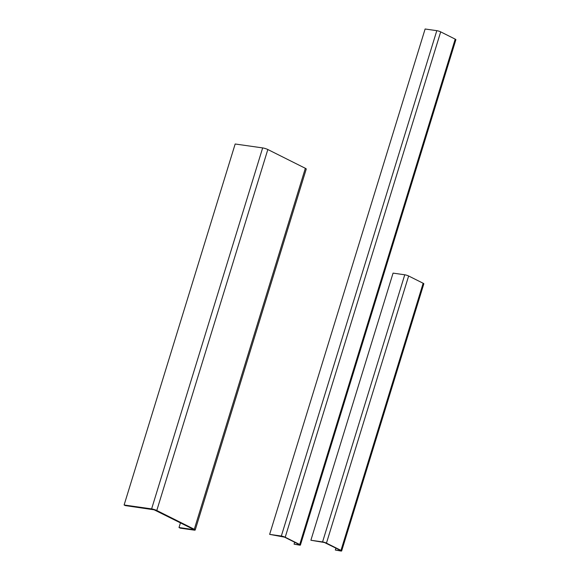 <?xml version="1.0" encoding="UTF-8"?>
<svg xmlns="http://www.w3.org/2000/svg" width="580" height="580" viewBox="0 0 580 580"><rect width="100%" height="100%" fill="white"/><g stroke="black" fill="none" stroke-linecap="round" stroke-linejoin="round"><path stroke-width="0.87" d="M195.199 530.026A3.828 0.623 -162.9 0 1 193.966 530.098L180.221 528.141L179.01 527.539L192.756 529.496L193.372 529.46L192.923 529.083L154.149 509.82L125.324 505.593L124.113 504.984L235.168 144L262.66 147.915A3.828 0.623 -162.9 0 1 265.314 148.553A3.828 0.623 -162.9 0 1 267.829 149.517L305.348 168.301A3.828 0.623 -162.9 0 1 306.255 169.034A3.828 0.623 -162.9 0 0 306.255 169.034L195.206 530.018A3.828 0.623 -162.9 0 0 195.206 530.018A3.828 0.623 -162.9 0 0 194.293 529.279L156.781 510.501A3.828 0.623 -162.9 0 0 154.266 509.53A3.828 0.623 -162.9 0 0 151.612 508.899L124.113 504.984M179.01 527.539L180.452 522.848M294.654 542.22L294.067 544.141L298.881 544.823L299.498 544.787L299.041 544.417L284.519 537.145L269.642 534.376L425.118 29L436.805 30.667A2.871 0.464 -162.9 0 1 438.792 31.139A2.871 0.464 -162.9 0 1 440.684 31.864L455.206 39.135A2.871 0.464 -162.9 0 1 455.887 39.687A2.871 0.464 -162.9 0 0 455.887 39.687L300.411 545.062A2.871 0.464 -162.9 0 0 300.411 545.062A2.871 0.464 -162.9 0 0 299.73 544.511L285.208 537.24A2.871 0.464 -162.9 0 0 283.323 536.514A2.871 0.464 -162.9 0 0 281.329 536.043L269.642 534.376M294.067 544.141L299.483 545.127A2.871 0.464 -162.9 0 0 300.411 545.07M326.453 543.119A2.871 0.464 -162.9 0 0 324.568 542.387A2.871 0.464 -162.9 0 0 322.574 541.916L310.887 540.248L393.066 273.122L404.753 274.789A2.871 0.464 -162.9 0 1 406.747 275.261A2.871 0.464 -162.9 0 1 408.632 275.986L423.153 283.257A2.871 0.464 -162.9 0 1 423.835 283.808A2.871 0.464 -162.9 0 0 423.835 283.808L341.656 550.935A2.871 0.464 -162.9 0 0 341.656 550.935A2.871 0.464 -162.9 0 0 340.975 550.384L326.453 543.119L408.632 275.986M310.887 540.248L324.503 542.532L340.286 550.289L340.743 550.659L340.119 550.696L335.312 550.014L340.728 551A2.871 0.464 -162.9 0 0 341.656 550.942M335.312 550.014L335.9 548.093M156.781 510.501L267.829 149.517M194.293 529.279L305.348 168.301M151.612 508.899L262.66 147.915M192.756 529.496L192.886 529.069M285.208 537.24L440.684 31.864M299.73 544.511L455.206 39.135M281.329 536.043L436.805 30.667M298.881 544.823L299.012 544.395M340.119 550.696L340.257 550.268M340.975 550.384L423.153 283.257M322.574 541.916L404.753 274.789"/></g></svg>
